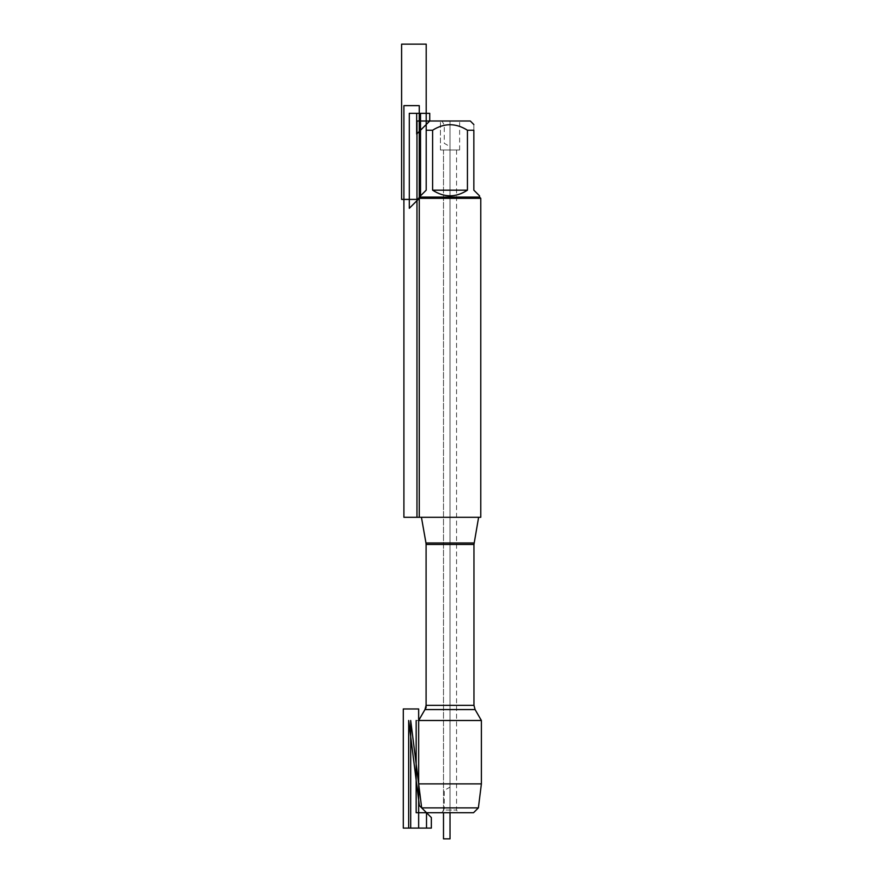 <?xml version="1.0" encoding="UTF-8"?>
<svg xmlns="http://www.w3.org/2000/svg" width="883" height="883" viewBox="0 0 883 883"><rect width="100%" height="100%" fill="white"/><g stroke="black" fill="none" stroke-linecap="round" stroke-linejoin="round"><path stroke-width="0.66" stroke-dasharray="4.42 3.31" d="M440.418 150L440.418 121.004L459.635 121.004L440.418 121.004L440.418 150L459.635 150L440.418 150L456.555 150L443.498 150L443.498 810.053L456.555 810.053L443.498 810.053L441.953 812.713L458.1 812.713L441.953 812.713L450.021 812.713L441.953 812.713L444.259 808.729L444.259 790.428L450.021 787.106M426.511 812.713L473.542 812.713M478.619 517.295L421.434 517.295L478.619 517.295M480.771 517.295L419.282 517.295M416.158 720.495L481.39 720.495M419.282 198.322L480.771 198.322M470.319 121.004L440.418 121.004M479.535 195.86L473.851 190.176L473.851 130.231C473.851 122.892 473.851 122.892 473.851 130.231L467.438 130.231C455.838 122.892 444.226 122.892 432.604 130.231L426.202 130.231C426.202 122.892 426.202 122.892 426.202 130.231L426.202 190.176L420.518 195.86M467.438 190.176C455.827 197.693 444.215 197.693 432.604 190.176L467.438 190.176L467.438 130.231M432.604 190.176L432.604 130.231M479.535 197.097L420.518 197.097M456.555 150L456.555 810.053L458.1 812.713M418.652 783.894L481.39 783.894M478.387 807.879L421.666 807.879M450.021 121.004L450.021 812.713L450.021 121.004L441.953 121.004L444.259 125L444.259 143.3L450.021 146.622M421.434 517.295L416.975 517.295M426.202 130.231L426.202 190.176L416.975 199.403M443.498 150L443.498 812.713M474.083 542.99L425.97 542.99M426.092 544.458L473.961 544.458M473.961 705.34L426.092 705.34M424.966 709.568L475.087 709.568M459.635 150L459.635 121.004"/><path stroke-width="1.32" d="M478.387 807.879L473.542 812.713L426.511 812.713L421.666 807.879L478.387 807.879L481.39 783.894L418.652 783.894L418.652 720.495L481.39 720.495L475.087 709.568L473.961 705.34L473.961 544.458L478.619 517.295M419.282 517.295L480.771 517.295L480.771 198.322L419.282 198.322L419.282 517.295L419.282 105.64L403.906 105.64L403.906 517.295L419.282 517.295M474.083 542.99L425.97 542.99L421.434 517.295L426.092 543.718L426.092 707.614L418.652 720.495L424.966 709.568L475.087 709.568M416.975 517.295L416.975 121.004L429.734 121.004L416.666 134.073L416.666 113.322L429.734 113.322L429.734 121.004L470.319 121.004L473.851 124.547M432.604 190.176C444.215 197.693 455.827 197.693 467.438 190.176L432.604 190.176L432.604 130.231C444.226 122.892 455.838 122.892 467.438 130.231L473.851 130.231C473.851 122.892 473.851 122.892 473.851 130.231L473.851 190.176L479.535 195.86L479.535 197.097L480.771 198.322M467.438 190.176L467.438 130.231M479.535 197.097L420.518 197.097L409.293 208.322L409.293 113.322L420.518 113.322L420.518 197.097L420.518 195.86L426.202 190.176L426.202 130.231C426.202 122.892 426.202 122.892 426.202 130.231L432.604 130.231M420.518 197.097L419.282 198.322M426.511 812.713L426.511 828.088L410.705 828.088L410.705 720.495L421.666 807.879L410.705 720.495L421.666 807.879L426.511 812.713L421.666 807.879L418.652 783.894M441.953 812.713L416.158 812.713L416.158 720.495M416.975 199.403L401.61 199.403L401.61 44.15L426.202 44.15L426.202 130.231M443.498 812.713L443.498 838.85L450.021 838.85L450.021 812.713M418.652 708.961L418.652 828.088L403.288 828.088L403.288 708.961L418.652 708.961M419.359 805.572L431.346 817.559L431.346 828.088L408.686 828.088L408.686 720.495L419.359 805.572M473.961 544.458L426.092 544.458L426.092 705.34L473.961 705.34M426.092 705.34L424.966 709.568M425.97 542.99L426.092 544.458M429.734 121.004L426.202 124.547M481.39 783.894L481.39 720.495"/></g></svg>
